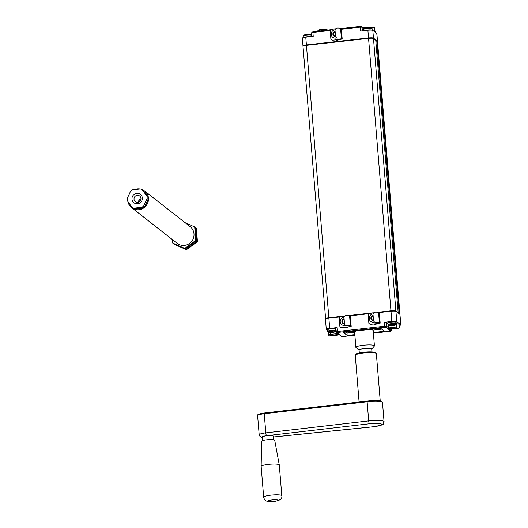 <?xml version="1.0" encoding="UTF-8"?>
<svg xmlns="http://www.w3.org/2000/svg" width="528" height="528" viewBox="0 0 528 528"><rect width="100%" height="100%" fill="white"/><g stroke="black" fill="none" stroke-linecap="round" stroke-linejoin="round"><path stroke-width="0.79" d="M373.039 38.168A3.808 0.627 -4.7 0 0 368.597 38.029L373.336 38.254L375.626 40.042A0.422 0.409 128.1 0 1 375.778 40.333L398.178 312.767A0.422 0.409 128.1 0 1 398.079 313.078M399.062 313.85A0.422 0.409 -51.9 0 0 399.161 313.54L376.761 41.105A0.422 0.409 -51.9 0 0 376.319 40.735L375.817 40.788M310.886 34.69A3.643 0.601 175.3 0 0 310.662 34.591L310.662 34.591A3.643 0.601 175.3 0 0 307.27 34.492A3.643 0.601 175.3 0 0 303.93 35.145L303.25 36.188L303.362 37.594M305.699 34.478A8.877 1.531 83.6 0 0 305.653 34.485L306.068 34.393A8.877 8.23 -119.1 0 1 306.979 34.234A8.877 6.699 96.4 0 1 307.725 34.208L308.253 34.195A8.877 1.531 -96.4 0 1 308.339 34.188A8.976 8.976 0 0 1 310.662 34.591L311.513 35.508A4.145 0.68 175.3 0 0 311.441 35.396A4.145 0.68 175.3 0 0 306.959 35.204A4.145 0.68 175.3 0 0 303.25 36.188M306.068 34.393L305.646 34.485A8.877 1.531 83.6 0 0 305.646 34.485A8.976 8.976 0 0 0 303.93 35.145M375.005 30.796A3.643 0.601 175.3 0 0 374.788 30.697L374.788 30.697A3.643 0.601 175.3 0 0 374.735 30.677A8.976 8.976 0 0 1 374.788 30.697L375.632 31.614A4.145 0.68 175.3 0 0 375.56 31.502A4.145 0.68 175.3 0 0 374.788 31.277M371.349 27.938A3.643 0.601 175.3 0 0 371.131 27.832L371.131 27.832A3.643 0.601 175.3 0 0 367.732 27.733A3.643 0.601 175.3 0 0 364.399 28.387L363.713 29.436L363.818 30.683M366.161 27.72A8.877 1.531 83.6 0 0 366.115 27.727L366.538 27.634A8.877 8.23 -119.1 0 1 367.442 27.476A8.877 6.699 96.4 0 1 368.194 27.449L368.722 27.436A8.877 1.531 -96.4 0 1 368.808 27.43A8.976 8.976 0 0 1 371.131 27.832L371.976 28.756A4.145 0.68 175.3 0 0 371.903 28.637A4.145 0.68 175.3 0 0 367.429 28.446A4.145 0.68 175.3 0 0 363.713 29.436M366.538 27.634L366.115 27.727A8.976 8.976 0 0 0 364.399 28.387M318.866 29.918A4.442 0.733 -4.7 0 1 320.285 29.601L317.981 30.413L317.671 31.185M319.328 31L319.242 29.971M324.713 29.264L322.938 29.304A4.442 0.733 -4.7 0 1 324.713 29.264L326.482 29.462A4.442 0.733 -4.7 0 1 326.627 29.515A4.442 0.733 -4.7 0 1 326.674 29.535M324.106 30.466L324.027 29.436M320.285 29.601L322.938 29.304M327.208 29.792L326.482 29.462L327.235 30.116M373.454 38.122L372.821 30.386L376.794 33.495A4.231 0.693 175.3 0 1 376.867 33.614L377.507 41.349A4.231 0.693 175.3 0 0 377.428 41.237L373.454 38.122A4.231 0.693 175.3 0 0 368.518 37.963L306.398 44.906A4.231 0.693 175.3 0 0 302.973 45.877A4.231 0.693 175.3 0 0 303.046 45.989L303.065 46.002M341.755 33.739A5.075 4.93 128.1 0 1 341.906 35.561M338.791 39.805A5.075 4.93 128.1 0 1 335.887 40.135M306.398 44.906L305.758 37.171A4.231 0.693 175.3 0 0 302.339 38.141L302.973 45.877M372.821 30.386A4.231 0.693 175.3 0 0 367.884 30.228L360.426 31.06L360.109 27.152L341.385 29.245M305.758 37.171L313.216 36.34L312.893 32.426L311.553 32.861M399.095 327.373A3.643 0.601 -4.7 0 1 399.399 327.499A3.643 0.601 -4.7 0 1 399.214 327.842L399.901 326.799L399.775 325.241A4.145 0.68 -4.7 0 0 399.703 325.123A4.145 0.68 -4.7 0 0 398.924 324.898M394.053 328.713A8.87 8.204 61.4 0 0 394.72 328.786L394.878 328.621A8.725 1.505 83.6 0 0 395.05 328.627L395.32 328.621A8.725 6.607 -83.5 0 0 396.053 328.594L396.218 328.574A8.725 8.092 60.9 0 0 397.102 328.423L397.327 328.37M393.941 328.726A8.976 8.976 0 0 0 394.805 328.799A8.87 1.531 83.6 0 1 394.726 328.786L394.772 328.607M395.05 328.627L395.426 328.779L395.05 328.627M395.426 328.779A8.87 6.719 -83.5 0 0 396.172 328.753L396.046 328.489M396.178 328.753A8.87 8.23 60.9 0 0 397.082 328.594L397.505 328.502A8.877 1.531 -96.4 0 1 397.498 328.502A8.877 1.531 -96.4 0 1 397.333 328.495A8.87 6.673 -83.7 0 0 397.934 328.251M397.505 328.502L397.096 328.37M396.244 323.935A4.145 0.68 -4.7 0 0 396.172 323.822A4.145 0.68 -4.7 0 0 391.697 323.624A4.145 0.68 -4.7 0 0 387.981 324.614L388.832 325.538A3.643 0.601 -4.7 0 1 388.608 325.433A3.643 0.601 -4.7 0 1 391.492 324.502A3.643 0.601 -4.7 0 1 395.743 324.634A3.643 0.601 -4.7 0 1 395.564 324.984L396.244 323.935L396.119 322.377A4.145 0.68 -4.7 0 0 396.046 322.265A4.145 0.68 -4.7 0 0 391.565 322.067A4.145 0.68 -4.7 0 0 387.856 323.057L388.621 322.271C392.423 321.512 394.852 321.42 395.894 321.974L396.119 322.377M390.7 325.71A8.725 8.065 61.4 0 0 391.116 325.75L391.228 325.763A8.725 1.505 83.6 0 0 391.393 325.763L391.67 325.756A8.725 6.607 -83.5 0 0 392.396 325.73L392.561 325.717A8.725 8.092 60.9 0 0 393.446 325.558L393.67 325.512M394.297 325.248L394.297 325.248A8.877 8.257 -119.7 0 1 393.393 325.406L393.208 325.281A8.725 1.505 -96.4 0 1 393.063 325.07M390.166 325.73L390.133 325.802A8.87 8.204 61.4 0 0 391.07 325.921A8.87 1.531 83.6 0 0 391.156 325.941A8.87 1.531 83.6 0 0 391.241 325.928L391.769 325.915A8.87 6.719 -83.5 0 0 392.522 325.888A8.87 8.23 60.9 0 0 393.433 325.73L393.855 325.637A8.877 1.531 -96.4 0 1 393.842 325.637A8.877 1.531 -96.4 0 1 393.677 325.631L393.551 325.472A8.725 6.56 -83.7 0 0 393.954 325.321M391.057 325.921L391.083 325.34M391.07 325.928L391.189 325.354M390.687 325.327L390.588 325.42A8.877 1.531 83.6 0 0 390.786 325.697L390.925 325.314L390.779 325.697A8.877 6.745 96.5 0 1 390.027 325.723M391.769 325.915L391.241 325.928M392.509 325.888L392.363 325.281M390.588 325.42L391.01 325.327L390.588 325.42M393.499 325.499L393.683 325.631A8.87 6.673 -83.7 0 0 394.409 325.327L394.324 325.241M392.535 325.888L392.522 325.208M393.386 325.406A8.877 1.531 -96.4 0 1 393.195 325.129L392.667 325.142A8.877 6.699 96.4 0 1 391.941 325.439A8.877 8.23 -119.1 0 1 391.01 325.327M395.564 324.984A8.976 8.976 0 0 1 393.842 325.637L393.433 325.4M393.136 325.083L392.667 325.142M333.584 335.471A8.87 8.204 61.4 0 0 334.257 335.544L334.415 335.379A8.725 1.505 83.6 0 0 334.58 335.386L334.858 335.372A8.725 6.607 -83.5 0 0 335.584 335.353L335.755 335.333A8.725 8.092 60.9 0 0 336.633 335.174L336.857 335.128M334.303 335.366L334.25 335.537A8.87 1.531 83.6 0 0 334.343 335.557A8.87 1.531 83.6 0 0 334.429 335.544L334.957 335.537A8.87 6.719 -83.5 0 0 335.709 335.511A8.87 8.23 60.9 0 0 336.62 335.353L337.042 335.254A8.877 1.531 -96.4 0 1 337.029 335.26A8.877 1.531 -96.4 0 1 336.871 335.254L336.758 335.115M334.957 335.537L334.429 335.544M336.871 335.254A8.87 6.673 -83.7 0 0 337.392 335.042M337.861 334.99A8.976 8.976 0 0 1 337.029 335.26L336.633 335.128M335.782 330.693A4.145 0.68 -4.7 0 0 335.709 330.581A4.145 0.68 -4.7 0 0 331.228 330.383A4.145 0.68 -4.7 0 0 327.518 331.373L328.363 332.29A3.643 0.601 -4.7 0 1 328.145 332.191A3.643 0.601 -4.7 0 1 331.023 331.254A3.643 0.601 -4.7 0 1 335.28 331.393A3.643 0.601 -4.7 0 1 335.095 331.742L335.782 330.693L335.65 329.135A4.145 0.68 -4.7 0 0 335.577 329.023A4.145 0.68 -4.7 0 0 331.102 328.825A4.145 0.68 -4.7 0 0 327.386 329.815L328.152 329.03C331.96 328.271 334.382 328.172 335.425 328.733L335.65 329.135M330.231 332.462A8.725 8.065 61.4 0 0 330.647 332.501L330.759 332.515A8.725 1.505 83.6 0 0 330.924 332.521L331.201 332.515A8.725 6.607 -83.5 0 0 331.934 332.488L332.099 332.468A8.725 8.092 60.9 0 0 332.983 332.317L333.201 332.264M330.31 332.066A8.725 1.505 83.6 0 0 330.469 332.29L330.31 332.455M333.835 332.006L333.835 332.006A8.877 8.257 -119.7 0 1 332.924 332.165L332.746 332.039A8.725 1.505 -96.4 0 1 332.594 331.828M329.696 332.482L329.663 332.561A8.87 8.204 61.4 0 0 330.601 332.68A8.87 1.531 83.6 0 0 330.686 332.699A8.87 1.531 83.6 0 0 330.772 332.686L331.3 332.673A8.87 6.719 -83.5 0 0 332.053 332.647A8.87 8.23 60.9 0 0 332.963 332.488L333.386 332.396A8.877 1.531 -96.4 0 1 333.379 332.396A8.877 1.531 -96.4 0 1 333.214 332.389L333.089 332.231A8.725 6.56 -83.7 0 0 333.491 332.079M330.726 332.112L330.601 332.68L330.614 332.092M330.218 332.086L330.119 332.178A8.877 1.531 83.6 0 0 330.317 332.455A8.877 6.745 96.5 0 1 329.564 332.482M331.3 332.673L330.772 332.686M332.046 332.647L331.894 332.039M330.119 332.178L330.541 332.079L330.119 332.178M333.029 332.264L333.214 332.389A8.87 6.673 -83.7 0 0 333.94 332.086L333.854 332M332.066 332.647L332.053 331.967M332.924 332.165A8.877 1.531 -96.4 0 1 332.726 331.888L332.198 331.894A8.877 6.699 96.4 0 1 331.478 332.198A8.877 8.23 -119.1 0 1 330.541 332.079M333.386 332.396L332.97 332.158M332.666 331.841L332.198 331.894M329.703 328.403A4.231 0.693 175.3 0 0 326.284 329.373L325.439 319.143A4.231 0.693 -4.7 0 1 328.865 318.173L329.703 328.403L337.161 327.571L337.478 331.478L336.138 331.914A0.845 0.825 -51.9 0 0 336.448 332.488L339.26 334.396L330.568 335.366L330.337 334.409L337.834 333.577M339.517 334.792L341.966 336.514A0.845 0.825 128.1 0 1 341.372 336.343L339.425 334.818M373.336 332.581L384.417 331.221L380.747 328.337L379.757 328.304L344.144 332.284L343.471 332.501L347.127 335.366L354.829 334.646M379.744 317.863A5.075 4.93 128.1 0 1 379.896 319.684M376.781 323.928A5.075 4.93 128.1 0 1 373.87 324.258M350.75 321.103A5.075 4.93 128.1 0 1 350.902 322.918M347.787 327.169A5.075 4.93 128.1 0 1 344.883 327.492M388.529 325.413L388.733 327.888L388.133 328.937L385.909 327.195L384.919 327.162L337.709 332.435L337.036 332.653L339.26 334.396M387.895 323.572L386.344 322.357L384.371 322.298L391.829 321.46A4.231 0.693 175.3 0 1 396.766 321.618L398.752 323.176A2.119 0.35 175.3 0 0 396.284 323.096L396.178 323.11M337.161 327.571L335.821 328.007M388.931 329.274L397.353 328.33M327.433 330.33L326.357 329.492A4.231 0.693 175.3 0 1 326.284 329.373M345.919 332.086L346.922 332.871L347.906 332.904L354.625 332.152M388.133 328.937L396.832 327.961L396.601 327.004A2.119 0.35 -4.7 0 1 399.109 327.142L398.785 323.235A2.119 0.35 175.3 0 0 398.752 323.176L400.739 324.733A4.231 0.693 175.3 0 1 400.811 324.845L399.973 314.615A4.231 0.693 -4.7 0 0 399.894 314.503L400.739 324.733M378.662 312.609L390.984 311.23A4.231 0.693 -4.7 0 1 395.921 311.388L399.934 314.2L377.54 41.765A4.231 0.693 -4.7 0 0 377.461 41.653L399.861 314.087L399.161 313.54M372.88 330.112L381.744 329.122M328.865 318.173L340.19 316.906M349.675 315.85L369.178 313.665M399.788 325.393A4.231 0.693 175.3 0 0 400.811 324.845M140.943 189.176A10.58 10.27 128.1 0 1 144.632 190.991L190.166 226.644A10.58 10.27 128.1 0 1 184.496 245.368A10.58 10.27 128.1 0 1 177.118 243.296L131.591 207.643A10.58 10.27 128.1 0 1 127.901 201.551M144.632 190.991A10.58 10.27 128.1 0 1 138.963 209.715A10.58 10.27 128.1 0 1 131.591 207.643M128.304 196.139A10.58 10.27 128.1 0 1 129.228 194.146M134.435 189.638A10.58 10.27 128.1 0 1 140.144 189.004M141.643 208.157A9.728 9.451 128.1 0 1 136.085 208.778M130.97 205.913A9.728 9.451 128.1 0 1 129.657 204.046M144.038 191.598A9.728 9.451 128.1 0 1 147.213 196.119M147.569 200.442A9.728 9.451 128.1 0 1 145.187 205.583M127.189 198.554L130.594 191.202A10.157 9.86 -51.9 0 1 132.436 189.862L140.375 188.978A10.157 9.86 128.1 0 1 142.402 189.882L146.942 196.35A10.157 9.86 128.1 0 1 147.127 198.587L143.722 205.94A10.157 9.86 128.1 0 1 141.88 207.28L133.94 208.164A10.157 9.86 128.1 0 1 131.914 207.26L127.373 200.792A10.157 9.86 128.1 0 1 127.189 198.554M142.402 189.882L147.893 197.096L146.942 196.35M131.914 207.26L132.865 208.006A10.157 9.86 -51.9 0 0 134.891 208.91L142.837 208.025A10.157 9.86 -51.9 0 0 144.679 206.686L148.078 199.333A10.157 9.86 -51.9 0 0 147.893 197.096M137.584 203.768A5.287 5.135 -51.9 0 0 142.336 197.993A5.287 5.135 -51.9 0 0 136.732 193.373A5.287 5.135 -51.9 0 0 131.98 199.148A5.287 5.135 -51.9 0 0 137.584 203.768M148.078 199.333L147.127 198.587M144.679 206.686L143.722 205.94M142.837 208.025L141.88 207.28M134.891 208.91L133.94 208.164M137.201 195.347A3.544 3.439 -51.9 0 0 135.3 201.617A3.544 3.439 -51.9 0 0 140.811 199.762A3.544 3.439 -51.9 0 0 137.201 195.347M140.963 198.878A3.544 3.439 -51.9 0 0 138.369 202.191M140.771 199.888A2.812 2.732 -51.9 0 0 139.3 201.769M185.071 222.658L194.687 226.948L195.789 240.398L184.747 248.417L172.597 242.992L172.313 239.534M195.789 240.398L196.271 240.775L185.222 248.794L172.597 242.992M195.182 227.575L196.357 228.254L197.459 241.705L186.417 249.724L174.266 244.299L173.771 243.672M195.875 227.885L196.984 241.329L185.942 249.355L173.791 243.923M197.459 241.705L196.984 241.329M186.417 249.724L185.942 249.355M196.271 240.775L195.162 227.324L194.687 226.948M185.222 248.794L184.747 248.417M368.795 329.531A9.306 1.531 -4.7 0 1 373.012 330.224L372.788 330.04A9.095 1.498 175.3 0 0 369.851 329.413M355.786 330.983A9.095 1.498 175.3 0 0 354.908 331.505L354.717 331.723A9.306 1.531 -4.7 0 1 356.413 330.917M359.073 350.137L356.024 347.622A9.306 1.531 -4.7 0 1 356.017 347.615A9.306 1.531 -4.7 0 1 355.872 347.378L354.611 331.993A9.306 1.531 -4.7 0 1 354.717 331.723M373.012 330.224A9.306 1.531 -4.7 0 1 373.019 330.231A9.306 1.531 -4.7 0 1 373.164 330.469L374.425 345.853A9.306 1.531 -4.7 0 1 374.319 346.117L371.725 349.094M355.872 347.378A9.306 1.531 -4.7 0 1 364.274 345.16A9.306 1.531 -4.7 0 1 374.286 345.616A9.306 1.531 -4.7 0 1 374.425 345.853M359.304 352.981L359.066 350.051A6.349 1.043 -4.7 0 1 364.789 348.533A6.349 1.043 -4.7 0 1 371.62 348.85A6.349 1.043 -4.7 0 1 371.712 349.008L371.956 351.938M263.677 497.231L261.149 466.448A9.095 1.498 -4.7 0 1 261.142 466.429A9.095 1.498 -4.7 0 1 270.092 464.211A9.095 1.498 -4.7 0 1 279.272 464.937A9.095 1.498 -4.7 0 1 279.279 464.957L281.807 495.739A9.095 1.498 175.3 0 0 272.62 494.993A9.095 1.498 175.3 0 0 263.677 497.231C264.653 500.128 264.667 502.141 274.052 501.415C279.827 500.696 282.414 498.808 281.807 495.739M279.272 464.937L274.692 440.194A6.56 1.076 175.3 0 0 268.072 439.672A6.56 1.076 175.3 0 0 261.624 441.269L261.142 466.429M262.627 440.616L262.337 437.039A5.498 0.904 -4.7 0 1 267.742 435.686A5.498 0.904 -4.7 0 1 273.299 436.141L273.596 439.712M335.485 35.944A2.02 1.96 128.1 0 1 333.379 34.175A2.02 1.96 128.1 0 1 335.155 31.97M335.122 31.548A2.541 2.468 -51.9 0 0 333.841 35.99M334.983 29.878L336.547 28.07A4.719 0.779 175.3 0 1 340.573 28.4L341.365 29.027L342.19 39.006L341.233 38.405A4.547 0.746 175.3 0 0 337.405 38.075L336.145 37.686L335.531 36.538L334.983 29.878M337.372 38.049A4.719 0.779 -4.7 0 1 341.398 38.386L340.573 28.4M336.164 37.693L337.405 38.075M341.398 38.386L342.19 39.006M334.983 29.799A4.231 4.112 -51.9 0 0 331.874 36.34A4.231 4.112 -51.9 0 0 336.547 37.924M341.656 38.023L340.58 39.329L332.158 40.273L330.884 39.23L330.191 30.769L331.267 29.462L335.306 28.736M340.58 39.329L332.158 40.273M335.524 36.452A2.541 2.468 128.1 0 1 332.871 34.228A2.541 2.468 128.1 0 1 335.115 31.462M340.89 39.574L341.609 38.696M344.48 323.301A2.02 1.96 128.1 0 1 342.375 321.539A2.02 1.96 128.1 0 1 344.157 319.334M344.117 318.912A2.541 2.468 -51.9 0 0 342.837 323.354M343.979 317.242L345.543 315.434A4.719 0.779 175.3 0 1 349.569 315.764L350.368 316.384L351.186 326.37L350.229 325.763A4.547 0.746 175.3 0 0 346.401 325.439L345.147 325.05L344.527 323.902L343.979 317.242M346.368 325.413A4.719 0.779 -4.7 0 1 350.394 325.75L349.569 315.764M345.173 325.07L346.401 325.439M350.394 325.75L351.186 326.37M343.979 317.163A4.231 4.112 -51.9 0 0 340.877 323.704A4.231 4.112 -51.9 0 0 345.543 325.288M350.651 325.387L349.576 326.693L341.154 327.637L339.887 326.594L339.187 318.133L340.263 316.826L344.309 316.1M349.576 326.693L341.154 327.637M344.52 323.816A2.541 2.468 128.1 0 1 341.867 321.592A2.541 2.468 128.1 0 1 344.111 318.826M349.886 326.938L350.605 326.06M373.474 320.067A2.02 1.96 128.1 0 1 371.369 318.298A2.02 1.96 128.1 0 1 373.144 316.094M373.111 315.671A2.541 2.468 -51.9 0 0 371.831 320.113M372.973 314.008L374.537 312.193A4.719 0.779 175.3 0 1 378.563 312.523L379.355 313.15L380.18 323.129L379.216 322.529A4.547 0.746 175.3 0 0 375.395 322.199L374.134 321.809L373.52 320.661L372.973 314.008M375.362 322.172A4.719 0.779 -4.7 0 1 379.381 322.509L378.563 312.523M374.147 321.823L375.395 322.199M379.381 322.509L380.18 323.129M372.966 313.922A4.231 4.112 -51.9 0 0 369.864 320.463A4.231 4.112 -51.9 0 0 374.53 322.047M379.645 322.146L378.569 323.453L370.141 324.397L368.874 323.354L368.181 314.893L369.25 313.586L373.296 312.86M378.569 323.453L370.141 324.397M373.514 320.575A2.541 2.468 128.1 0 1 370.861 318.351A2.541 2.468 128.1 0 1 373.105 315.586M378.873 323.697L379.592 322.819M368.577 38.029L306.464 44.966L368.584 38.023L368.557 38.379L306.431 45.322L328.825 317.757L344.368 316.021M375.778 40.333L373.487 38.537A4.231 0.693 -4.7 0 0 368.557 38.379L390.951 310.814L377.87 312.279M373.355 312.781L348.876 315.513M373.336 38.254A0.422 0.409 128.1 0 1 373.487 38.537L395.888 310.972L398.178 312.767M391.03 311.223L390.951 310.814A4.231 0.693 -4.7 0 1 395.888 310.972A0.422 0.409 -51.9 0 1 395.769 311.309M325.479 318.839A4.231 0.693 -4.7 0 1 325.406 318.727A4.231 0.693 -4.7 0 1 328.825 317.757L328.904 318.166M303.006 46.292A4.231 0.693 -4.7 0 1 306.431 45.322L306.464 44.966C303.356 45.507 302.207 45.949 303.006 46.292L325.637 319.13M303.448 45.936A3.808 0.627 -4.7 0 1 306.451 44.972M376.609 40.814L377.309 41.362A0.422 0.409 128.1 0 1 377.461 41.653L376.761 41.105M310.2 36.676A4.145 0.68 175.3 0 0 303.514 37.554M371.956 30.149A4.145 0.68 175.3 0 0 368.405 29.938A4.145 0.68 175.3 0 0 364.313 30.624M361.185 26.473A0.845 0.825 128.1 0 1 362.083 27.212L360.109 27.152L360.175 26.433L340.837 28.604L361.185 26.473M360.175 26.433L361.772 26.644L363.046 27.634A0.845 0.825 128.1 0 1 363.356 28.208L362.083 27.212L362.38 30.842M363.561 30.71L363.356 28.208A4.231 0.693 175.3 0 0 364.274 28.453M363.119 27.7A5.075 0.838 175.3 0 0 365.732 27.839M372.108 27.245L372.016 27.951L371.521 28.01M372.062 27.251L369.725 27.515M369.673 27.509L372.082 27.238C373.56 26.915 374.372 27.199 374.524 28.09A2.119 0.35 175.3 0 0 372.016 27.951L372.2 30.182M377.428 41.237L376.794 33.495M309.21 34.261L309.566 34.234A5.075 0.838 175.3 0 0 311.612 33.924M311.824 36.491L311.527 32.815L312.959 31.713L331.069 29.687L312.959 31.713L312.893 32.426L330.422 30.466M310.979 34.723A4.231 0.693 175.3 0 0 311.672 34.571M311.612 33.904L309.494 34.307M368.518 37.963L367.884 30.228M398.904 324.614A3.722 0.614 -4.7 0 1 399.254 324.753M399.056 326.456A4.145 0.68 -4.7 0 1 399.828 326.68A4.145 0.68 -4.7 0 1 399.901 326.799M388.298 322.7A3.722 0.614 -4.7 0 1 391.274 321.75A3.722 0.614 -4.7 0 1 395.597 321.895M391.637 325.413L391.67 325.756M391.36 325.38L391.393 325.763M327.835 329.459A3.722 0.614 -4.7 0 1 330.805 328.508A3.722 0.614 -4.7 0 1 335.128 328.654M331.175 332.171L331.201 332.515M330.891 332.138L330.924 332.521M335.788 327.961L336.448 332.488A0.845 0.825 -51.9 0 0 337.036 332.653M331.089 335.735L330.568 335.366M339.742 334.772L331.043 335.742C329.591 336.072 328.772 335.788 328.627 334.897A2.119 0.35 -4.7 0 1 330.337 334.409L330.191 332.66M342.949 336.541L354.875 335.221L341.966 336.514M388.608 329.307L390.832 331.049L390.166 331.267L373.382 333.142M396.832 327.961L397.307 328.337C398.488 328.376 399.082 327.98 399.109 327.142M396.284 323.096L396.601 327.004L388.733 327.888L386.668 326.271A0.845 0.825 128.1 0 1 385.909 327.195M384.371 322.298L384.694 326.205L386.668 326.271L386.344 322.357M337.709 332.435L337.478 331.478L384.694 326.205L384.919 327.162M390.832 331.049A0.845 0.825 -51.9 0 0 391.598 330.125L390.324 329.129M390.166 331.267L391.624 330.172L391.525 328.997L391.598 330.231M373.382 333.155L390.212 331.261M341.372 336.343L343.002 336.541M347.906 332.904L348.117 335.399M346.922 332.871L347.127 335.366M383.665 330.627L383.731 331.419M395.921 311.388L396.766 321.618M390.984 311.23L391.829 321.46M375.408 353.034A9.728 1.604 175.3 0 0 365.6 352.09A9.728 1.604 175.3 0 0 356.083 354.618M376.345 353.654C376.629 353.47 376.193 353.054 375.038 352.387L370.227 351.892L362.782 352.381C358.142 353.199 355.925 353.76 356.116 354.05L355.258 355.39A10.58 1.742 -4.7 0 1 365.66 352.783A10.58 1.742 -4.7 0 1 376.345 353.654L380.233 400.976M367.178 401.069L264.31 413.021L264.231 413.741L367.118 401.768L367.231 401.062A11.847 1.947 175.3 0 1 381.572 401.881M369.442 423.766A2.541 0.502 83.4 0 1 368.696 420.902L367.118 401.768A12.692 2.086 -4.7 0 1 382.483 402.56L384.061 421.694A12.692 2.086 175.3 0 0 368.696 420.902L265.802 432.874A2.541 0.502 83.4 0 0 266.554 435.739L369.442 423.766A10.157 1.67 -4.7 0 1 381.579 424.136A10.157 1.67 -4.7 0 1 372.986 426.776L373.091 426.769M382.483 402.56L381.13 401.214C379.658 400.481 375.012 400.429 367.204 401.056L264.31 413.021C254.793 414.645 258.984 414.718 257.605 415.655A8.461 1.393 -4.7 0 1 264.231 413.741L265.802 432.874A8.461 1.393 175.3 0 0 259.182 434.788L260.033 436.55L262.376 437.547M273.933 501.369A4.864 0.799 -4.7 0 1 268.521 500.735A4.864 0.799 -4.7 0 1 276.791 499.831A4.864 0.799 -4.7 0 1 273.933 501.369M372.986 426.776L273.372 437.006M262.363 437.402A5.92 0.977 -4.7 0 1 266.554 435.739M377.309 41.362L377.54 41.765M311.513 35.508L311.593 36.518M375.632 31.614L375.718 32.657M371.976 28.756L372.095 30.169M363.02 27.614L365.779 27.826M374.524 28.09L374.84 31.97M371.362 329.248L371.389 329.578L371.362 329.248M398.897 324.595L399.775 325.241M397.498 328.502A8.976 8.976 0 0 0 399.214 327.842M387.981 324.614L387.856 323.057M388.832 325.538A8.976 8.976 0 0 0 391.156 325.941M333.472 335.485A8.976 8.976 0 0 0 334.343 335.557M327.518 331.373L327.386 329.815M328.363 332.29A8.976 8.976 0 0 0 330.686 332.699M333.379 332.396A8.976 8.976 0 0 0 335.095 331.742M331.069 335.749L339.629 334.792M328.627 334.897L328.416 332.31M388.773 329.3L397.333 328.343M355.258 355.39L359.093 401.999M273.372 437.039L373.045 426.809C386.76 424.083 381.968 425.278 384.061 421.694M257.605 415.655L259.182 434.788"/></g></svg>
